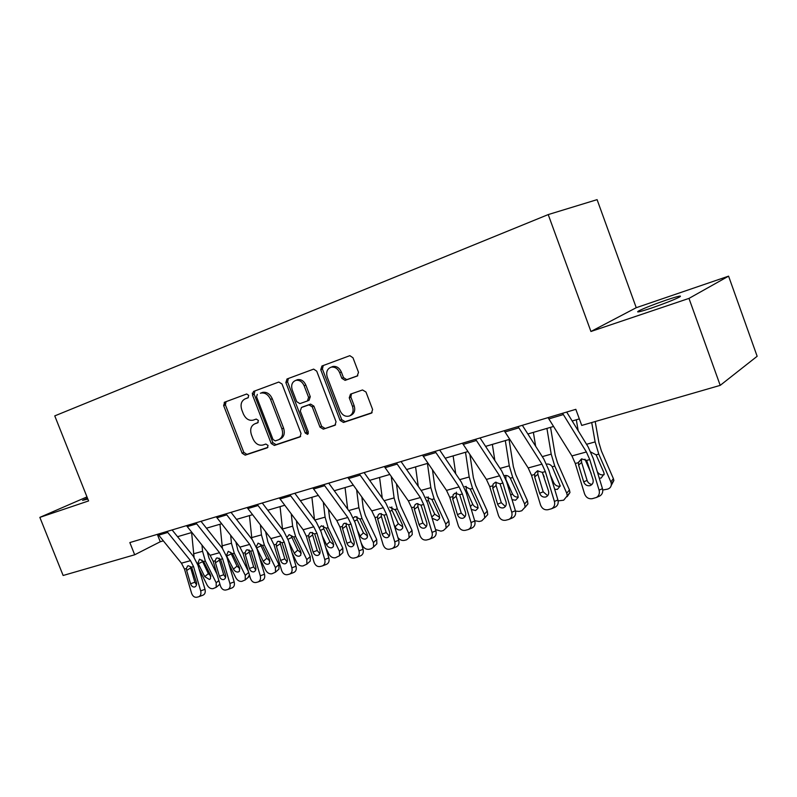 <?xml version="1.0" encoding="UTF-8"?>
<svg xmlns="http://www.w3.org/2000/svg" width="797" height="797" viewBox="0 0 797 797"><rect width="100%" height="100%" fill="white"/><g stroke="black" fill="none" stroke-linecap="round" stroke-linejoin="round"><path stroke-width="1.2" d="M248.734 395.382L246.681 393.997L224.654 402.176L223.648 405.583L242.119 453.204L245.187 455.157L267.374 447.775L268.051 445.423L265.849 444.049L262.96 445.015C258.686 445.862 255.359 443.77 252.958 438.739L251.414 434.734C249.81 429.424 250.925 425.797 254.781 423.855L257.66 422.838L258.407 420.437L256.245 419.063L253.147 420.158C248.953 420.936 245.695 418.843 243.354 413.902L241.8 409.887C240.186 404.557 241.302 400.881 245.127 398.869L247.997 397.813L248.734 395.382M666.262 300.07C653.6 304.464 644.434 308.07 638.746 310.89C635.398 312.922 639.652 311.976 651.508 308.05C664.28 303.627 673.575 299.981 679.393 297.112C682.73 295.059 678.347 296.046 666.262 300.07M87.441 498.075L82.549 500.367L87.829 499.042M357.205 376.045L358.501 372.309L352.971 357.763L349.843 355.671L321.948 366.002L320.733 369.688L340.08 420.408L343.467 422.45L371.472 413.115L372.617 409.519L365.972 392.014L362.515 389.962L350.511 394.146L349.245 397.813L352.513 406.41C353.858 410.933 352.842 414.131 349.465 415.984C345.41 417.05 342.262 415.277 340.02 410.664L327.268 377.2C325.834 372.04 327.178 368.682 331.273 367.138C334.979 366.71 337.779 368.553 339.681 372.687L341.823 378.316L345.111 380.368L357.445 375.945M590.936 331.482L688.977 298.407L720.209 385.369L757.15 356.279L728.588 276.151L636.245 307.702L597.092 199.649L548.216 214.582L590.936 331.482L636.245 307.702M86.973 496.9L39.85 517.373L88.577 500.934L54.764 415.885L548.216 214.582M39.85 517.373L63.132 575.484L134.683 554.782L160.257 541.751L163.285 540.864M720.209 385.369L581.74 425.429L575.823 409.329L129.841 542.568L134.683 554.782M282.028 383.995L278.791 382.042L253.516 391.447L252.46 394.933L271.189 443.471L274.347 445.453L300.011 436.905L301.037 433.478L282.028 383.995M287 378.993L313.659 369.111L316.728 371.163L336.045 421.762L334.959 425.269L323.313 429.155L319.986 427.132L312.225 406.859L308.957 404.846L301.445 407.486L300.29 411.023L308.319 431.974L307.592 434.385L305.221 433.01L285.864 382.58L287 378.993M252.878 394.764L252.25 393.15M688.977 298.407L728.588 276.151M177.552 536.68L191.878 532.476M206.453 528.202L221.606 523.768M236.51 519.395L252.529 514.703M267.782 510.229L284.728 505.258M300.339 500.685L318.282 495.425M334.262 490.743L353.28 485.164M369.649 480.362L389.813 474.454M406.6 469.533L427.979 463.266M445.204 458.215L467.909 451.56M485.582 446.38L509.701 439.306M527.863 433.986L553.516 426.465M572.186 420.995L579.339 418.893M157.338 534.359L160.257 541.751M248.315 397.633L246.562 398.291M255.777 423.416L258.148 422.53M226.069 401.648L225.402 404.876L243.832 452.417L246.901 454.36L267.892 447.376M254.901 390.928L254.183 394.236L272.883 442.684L276.041 444.666L300.638 436.467M257.301 394.376L256.554 396.816L273.022 439.506L275.244 440.9L278.631 439.755C282.377 437.722 283.463 434.086 281.879 428.856L270.562 399.456C268.32 394.635 265.122 392.503 260.978 393.06L260.38 393.24M279.199 439.486L280.315 438.968C284.061 436.945 285.147 433.309 283.573 428.089L281.879 428.856M262.103 392.542L262.701 392.363C266.846 391.805 270.034 393.927 272.275 398.739L283.573 428.089M335.607 424.831L323.313 429.155M302.87 406.859L310.631 404.109L313.888 406.121L321.639 426.355L324.957 428.378M288.345 378.495L287.568 381.893L306.885 432.233L308.329 433.648M304.155 385.768C302.262 381.683 299.523 379.87 295.926 380.328C292.071 381.853 290.845 385.1 292.26 390.092L296.683 401.628L299.891 403.631L307.423 400.971L308.598 397.394L304.155 385.768L305.839 385.061C303.946 380.986 301.216 379.183 297.63 379.641L296.185 380.219M307.672 400.871L309.106 400.243L310.282 396.677L308.598 397.394M305.839 385.061L310.282 396.677M331.253 367.148L332.937 366.461C336.643 366.032 339.442 367.875 341.335 371.99L343.477 377.609L346.755 379.661L357.803 375.716M349.963 415.745L351.088 415.207C354.466 413.364 355.482 410.176 354.137 405.653L352.513 406.41M351.457 393.818L350.879 397.075L354.137 405.653M323.243 365.524L322.406 369.001L341.714 419.64L345.101 421.673L372.129 412.667M199.011 568.928L207.13 585.108C208.704 587.748 210.657 588.933 212.988 588.654L216.176 587.329L216.206 582.786L218.856 580.575M191.609 532.555L194.07 557.213M201.99 545.128L202.568 551.285L205.337 561.038L216.206 582.786M207.14 551.574L208.993 558.109L216.923 573.999M197.955 563.041L199.499 559.195L203.643 561.496L210.518 575.115L210.478 578.801L209.412 579.469L204.719 576.629L197.955 563.041L197.267 563.23M219.902 584.131L219.055 584.918M201.89 560.042L208.346 573.661L210.926 576.211M166.971 531.479L190.513 560.68L193.561 566.617L200.695 590.876L204.998 589.302C205.666 592.301 204.978 594.263 202.936 595.19L198.931 596.674M172.112 529.945L193.352 556.276L197.905 565.143L204.998 589.302M157.936 534.179L181.447 563.18L184.486 569.068L191.559 593.177C192.665 596.156 194.368 597.521 196.67 597.272L198.632 596.784C200.665 595.857 201.352 593.895 200.695 590.876M190.503 567.145L190.672 567.902L186.657 570.483L190.553 583.763L194.876 582.218L190.672 567.902M194.876 582.218L196.51 584.789M186.657 570.483L186.428 568.54L187.504 566.079L188.241 565.721L191.599 567.145L196.381 582.248C196.919 584.699 196.351 586.283 194.687 587L194.637 587.02C192.794 587.23 191.439 586.144 190.553 583.763M228.769 563.539L235.832 577.765C237.426 580.465 239.429 581.671 241.85 581.372L245.247 579.917L245.257 575.354L248.684 572.435M219.972 524.247L222.423 548.366M230.662 535.305L231.439 543.245L234.278 553.168L245.257 575.354M235.822 541.89L237.885 550.219L248.415 571.529M226.617 555.25L228.241 551.325L232.525 553.646L239.469 567.544L239.439 571.25L238.263 571.997C236.33 572.246 234.716 571.29 233.441 569.118L226.268 555.34M249.431 574.956L247.957 577.586M230.512 552.231L237.028 566.129L239.907 568.829M259.752 558.179L265.64 570.154C267.254 572.904 269.316 574.129 271.827 573.81L275.453 572.186L275.443 567.643L278.93 564.585L278.94 569.118L277.964 569.985M249.441 515.609L251.912 539.22M260.4 524.934L261.446 534.887L264.345 544.999L275.443 567.643M265.58 531.669L267.892 542.03L278.93 564.585M256.275 546.772L258.108 543.136L262.522 545.497L269.535 559.683L269.525 563.379L268.23 564.236C266.228 564.505 264.574 563.529 263.279 561.317L256.694 547.928M260.24 544.112L266.806 558.298L269.994 561.128M195.893 522.832L219.544 552.71L222.622 558.767L229.905 583.484L234.179 581.91C234.856 584.968 234.139 586.971 232.027 587.927L228.072 589.401M200.993 521.308L222.323 548.246L226.926 557.292L234.179 581.91M186.498 525.641L210.119 555.3L213.188 561.317L220.42 585.885C221.556 588.913 223.319 590.298 225.71 590.039L227.753 589.521C229.865 588.565 230.582 586.552 229.905 583.484M219.175 558.129L219.414 560.152L215.439 562.752L219.414 576.281L223.708 574.737L219.414 560.152M223.708 574.737L225.551 577.476M215.439 562.752L215.21 560.769L216.286 558.289L217.113 557.87L220.58 559.315L225.481 574.707C226.019 577.197 225.431 578.821 223.698 579.568L223.648 579.578C221.735 579.808 220.331 578.702 219.414 576.281M225.969 513.846L249.72 544.421L252.828 550.607L260.28 575.813L264.504 574.238C265.182 577.347 264.435 579.389 262.253 580.385L258.367 581.85M231.03 512.341L252.44 539.908L257.082 549.143L264.504 574.238M216.206 516.765L239.917 547.121L243.025 553.257L250.417 578.303C251.583 581.392 253.406 582.796 255.887 582.517L258.029 581.979C260.211 580.983 260.968 578.931 260.28 575.813M249.043 549.88L249.272 552.102L245.346 554.712L249.421 568.5L253.665 566.966L249.272 552.102M253.665 566.966L255.737 569.855M245.346 554.712L245.127 552.69L246.203 550.199L247.11 549.721L250.706 551.175L255.717 566.866C256.275 569.407 255.648 571.06 253.854 571.838L253.795 571.847C251.812 572.087 250.348 570.971 249.421 568.5M292.081 552.889L296.623 562.234C298.257 565.043 300.389 566.278 302.99 565.95L306.865 564.137L306.815 559.633L310.242 556.545L310.282 561.038L309.136 562.084M280.056 506.633L282.576 529.676M291.264 513.945L292.629 526.189L295.607 536.511L306.815 559.633M296.464 520.849L297.122 526.658L299.094 533.512L310.242 556.545M287.159 537.108L289.152 534.628L293.704 537.019L300.798 551.504L300.808 555.18L299.383 556.176C297.301 556.455 295.597 555.469 294.282 553.208L288.863 542.05M291.134 535.684L297.759 550.159L301.266 553.108M325.824 547.718L328.842 553.995C330.506 556.874 332.698 558.129 335.398 557.77L339.552 555.728L339.452 551.285L342.81 548.177L342.899 552.61L341.544 553.865M311.896 497.298L314.496 519.684M323.323 502.269L325.086 517.143L328.125 527.664L339.452 551.285M328.533 509.343L329.53 517.661L331.552 524.645L342.81 548.177M319.527 527.624L321.46 525.781L326.162 528.202L333.315 542.996L333.375 546.632L331.791 547.788C329.629 548.077 327.876 547.081 326.541 544.769L322.357 536.062M323.383 525.89L323.761 528.819L329.938 541.701L333.794 544.749M361.101 542.727L362.386 545.427C364.07 548.356 366.321 549.641 369.141 549.263L371.352 548.705L373.594 546.941L373.424 542.608L376.702 539.469L376.861 543.793L375.267 545.327M345.041 487.585L347.701 509.173M356.638 489.836L358.879 507.729L361.997 518.468L373.424 542.608M361.848 497.079L363.273 508.297L365.345 515.42L376.702 539.469M353.33 517.93L355.083 516.566L359.945 519.026L367.178 534.139L367.278 537.696L365.534 539.051C363.283 539.36 361.479 538.344 360.124 535.992L357.345 530.154M356.887 516.605L357.205 519.734L363.442 532.894L367.656 536.032M257.282 504.501L281.112 535.803L284.25 542.119L291.871 567.823L296.036 566.249C296.733 569.407 295.956 571.509 293.685 572.535L289.869 573.989M262.273 503.007L283.762 531.23L288.454 540.665L296.036 566.249M247.11 507.54L270.91 538.603L274.038 544.879L281.61 570.413C282.805 573.561 284.688 574.986 287.269 574.697L289.52 574.129C291.782 573.093 292.569 570.991 291.871 567.823M224.236 402.395L224.834 405.105M280.116 541.322L280.325 543.723L276.449 546.353L280.614 560.411L284.818 558.886L280.325 543.723M284.818 558.886L287.119 561.925M276.449 546.353L276.23 544.281L277.296 541.801L278.322 541.243L282.038 542.717L287.169 558.707C287.737 561.297 287.079 562.991 285.216 563.788L285.147 563.808C283.084 564.067 281.58 562.931 280.614 560.411M289.889 494.758L313.789 526.827L316.957 533.283L324.758 559.504L328.862 557.94C329.569 561.148 328.753 563.29 326.411 564.366L322.665 565.81M294.82 493.283L316.369 522.194L321.101 531.838L328.862 557.94M279.289 497.926L303.169 529.746L306.327 536.152L314.068 562.214C315.303 565.422 317.256 566.866 319.936 566.547L322.307 565.95C324.648 564.884 325.465 562.732 324.758 559.504M312.444 532.426L312.633 535.006L308.828 537.646L313.091 551.992L317.226 550.468L312.633 535.006M317.226 550.468L319.786 553.656M308.828 537.646L308.608 535.534L309.644 533.073L310.8 532.416L314.656 533.9L319.916 550.219C320.484 552.859 319.806 554.592 317.873 555.419L317.784 555.439C315.642 555.708 314.078 554.563 313.091 551.992M323.871 484.596L347.831 517.482L351.039 524.077L359.029 550.847L363.063 549.282C363.781 552.55 362.924 554.732 360.503 555.858L356.837 557.292M328.733 483.151L350.331 512.78L355.103 522.643L363.063 549.282M312.822 487.903L336.762 520.521L339.96 527.066L347.89 553.656C349.146 556.934 351.178 558.408 353.968 558.069L356.468 557.442C358.889 556.316 359.746 554.114 359.029 550.847M346.127 523.181L346.277 525.93L342.551 528.58L346.914 543.225L350.989 541.711L346.277 525.93M350.989 541.711L353.808 545.028M342.551 528.58L342.331 526.428L343.318 524.008L344.643 523.221L348.638 524.725L354.027 541.382C354.615 544.062 353.898 545.835 351.885 546.702L351.786 546.722C349.554 547.011 347.93 545.845 346.914 543.225M379.571 477.463L382.261 498.075M391.257 476.526L394.097 497.916L397.305 508.875L408.841 533.562L412.029 530.394L412.258 534.548L410.365 536.441M396.478 483.958L398.43 498.543L400.552 505.816L412.029 530.394M389.673 507.131L395.581 510.21L402.465 524.914L402.624 528.341L400.682 529.955C398.341 530.284 396.478 529.248 395.103 526.837L393.957 524.396M408.841 533.562L409.08 537.726L406.59 539.818L404.288 540.396C401.818 540.814 399.686 539.828 397.872 537.447M391.805 506.942L392.034 510.269L398.341 523.719L402.933 526.927M359.337 474.006L383.337 507.729L386.565 514.473L394.754 541.811L398.719 540.266C399.446 543.574 398.56 545.806 396.049 546.981L392.463 548.406M364.109 472.581L385.738 502.977L390.56 513.059L398.719 540.266M347.811 477.453L371.791 510.897L375.018 517.602L383.138 544.749C384.433 548.087 386.545 549.581 389.454 549.223L392.094 548.555C394.605 547.38 395.491 545.138 394.754 541.811M322.337 365.863L322.486 366.371M381.235 513.547L381.355 516.466L377.708 519.136L382.181 534.08L386.176 532.575L381.355 516.466M386.176 532.575L389.285 536.022M377.708 519.136L377.489 516.934L378.406 514.593L379.92 513.637L384.064 515.151L389.603 532.157C390.191 534.887 389.444 536.7 387.352 537.606L387.232 537.636C384.911 537.935 383.218 536.75 382.181 534.08M415.566 466.903L418.246 486.329M427.431 463.426L430.838 487.684L434.126 498.872L445.772 524.117L448.86 520.939L449.179 524.854L446.928 527.186M432.472 469.841L435.092 488.362L437.274 495.784L448.86 520.939M426.246 497.109L431.884 499.47L439.267 515.29L439.496 518.528L437.344 520.461L432.113 518.209M445.772 524.117L446.091 528.052L443.351 530.543L440.94 531.151L435.531 529.547M428.208 496.88L428.368 500.396L434.724 514.155L439.715 517.412M396.378 462.937L420.398 497.547L423.655 504.461L432.054 532.386L435.919 530.842C436.656 534.199 435.74 536.481 433.16 537.706L429.643 539.131M401.05 461.543L422.689 492.735L427.561 503.056L435.919 530.842M384.333 466.534L408.343 500.865L411.591 507.719L419.919 535.445C421.254 538.862 423.446 540.376 426.485 539.997L429.294 539.28C431.874 538.045 432.801 535.743 432.054 532.386M417.857 503.515L417.937 506.593L414.39 509.273L418.983 524.536L422.888 523.051L417.937 506.593M422.888 523.051L426.295 526.608M414.39 509.273L414.181 507.022L414.988 504.82L416.731 503.634L421.045 505.168L426.724 522.533C427.331 525.313 426.544 527.176 424.373 528.112L424.233 528.152C421.802 528.471 420.049 527.265 418.983 524.536M453.124 455.894L455.745 473.836M465.518 452.268L469.194 476.995L472.571 488.422L484.327 514.264L487.296 511.056L487.704 514.643L485.034 517.532M469.901 454.569L473.368 477.742L475.61 485.323L487.296 511.056M464.84 486.499L470.23 489.059L477.682 505.248L477.991 508.227L475.61 510.558L471.276 509.422M484.327 514.264L484.735 517.871L481.707 520.869L479.196 521.507L474.683 520.69M466.215 486.389L466.275 490.095L472.691 504.182C473.936 506.464 475.739 507.559 478.12 507.47M435.102 451.371L459.112 486.917L462.399 493.991L471.017 522.533L474.773 521.009C475.53 524.386 474.584 526.727 471.934 528.022L468.467 529.457M439.655 450.006L461.294 482.046L466.205 492.606L474.773 521.009M422.5 455.137L446.509 490.374L449.797 497.398L458.335 525.741C459.71 529.218 461.991 530.762 465.159 530.354L468.168 529.577C470.828 528.281 471.774 525.93 471.017 522.533M456.472 492.187L456.143 496.282L452.706 498.972L457.418 514.573L461.224 513.099L456.143 496.282M461.224 513.099L464.96 516.775M452.706 498.972L453.164 494.688L455.187 493.184L459.67 494.728L465.508 512.481C466.125 515.3 465.299 517.213 463.047 518.189L462.878 518.239C460.337 518.588 458.514 517.363 457.418 514.573M492.357 444.397L494.847 460.507M505.308 440.602L509.283 465.827L512.74 477.503L524.605 503.973L527.455 500.745L527.933 503.883L525.044 507.39M509.064 439.496L513.358 466.634L515.659 474.384L527.455 500.745M504.71 475.57C506.932 475.171 508.795 476.038 510.299 478.17L517.821 494.748L518.199 497.378L515.579 500.207L512.063 499.709M524.605 503.973L525.093 507.131L521.786 510.757L519.156 511.425L515.51 511.126M505.906 475.44L505.866 479.336L512.351 493.751C513.696 496.222 515.669 497.318 518.239 497.059M475.61 439.267L499.589 475.799L502.917 483.052L511.754 512.232L515.4 510.728C516.167 514.125 515.201 516.506 512.511 517.881L508.855 519.425C511.564 518.04 512.531 515.639 511.754 512.232M480.043 437.942L501.652 470.858L506.603 481.687L515.4 510.728M462.419 443.202L486.419 479.415L489.727 486.608L498.494 515.579C499.918 519.146 502.279 520.71 505.607 520.272L508.855 519.425M496.073 482.145L496.083 485.512L492.765 488.202L497.597 504.162L501.283 502.698L496.083 485.512M501.283 502.698L505.378 506.484M492.765 488.202L493.044 484.197L495.395 482.265L500.058 483.819L506.065 501.961C506.683 504.83 505.836 506.782 503.505 507.819L503.276 507.888C500.626 508.247 498.733 507.012 497.597 504.162M542.159 472.213L544.221 476.855M533.382 432.373L535.644 446.2M546.921 428.397L551.205 454.141L554.772 466.086L566.737 493.204L569.447 489.956L569.965 492.516L567.155 496.661M550.548 427.331L555.18 455.027L557.551 462.957L569.447 489.956M546.563 464.113C548.834 463.774 550.717 464.661 552.221 466.783L560.221 485.931L557.382 489.388L554.672 489.278M566.737 493.204L567.255 495.784L563.688 500.187L558.139 500.895M550.309 474.952L553.805 482.852C555.26 485.483 557.362 486.578 560.132 486.16L560.201 486.14M518.05 426.584L541.98 464.163L545.327 471.595L554.413 501.452L557.92 499.958C558.697 503.335 557.741 505.756 555.041 507.231L551.524 508.755C554.224 507.271 555.19 504.84 554.413 501.452M522.344 425.309L543.883 459.162L548.884 470.26L557.92 499.958M504.232 430.719L528.182 467.949L531.519 475.321L540.525 504.959C541.99 508.606 544.451 510.19 547.928 509.731L551.524 508.755M534.677 476.935L534.747 473.398L537.895 470.748L537.865 474.235L534.677 476.935L539.639 493.253L543.205 491.819L537.865 474.235M543.205 491.819L547.688 495.694M534.747 473.398L537.477 470.828L542.329 472.402L548.505 490.962C549.143 493.851 548.266 495.854 545.875 496.949L545.566 497.039C542.787 497.438 540.814 496.172 539.639 493.253M584.958 459.192L591.115 473.288M576.311 419.78L578.204 430.769M591.713 422.549L595.12 441.907L598.786 454.131L610.851 481.936L613.401 478.668L613.879 480.511L611.249 485.413M595.2 421.543L598.975 442.873L601.406 450.982L613.401 478.668M590.846 452.048L596.106 454.858L603.757 472.272L604.156 473.846L601.147 478.061L599.254 478.16M610.851 481.936L611.329 483.789C611.429 486.519 610.173 488.302 607.563 489.129L602.741 490.016M597.212 471.495C598.696 474.155 600.868 475.261 603.737 474.813L604.146 474.693M562.562 413.284L586.393 451.969L589.76 459.59L599.105 490.145L602.472 488.681C603.239 491.938 602.343 494.369 599.782 495.983L599.115 496.282M566.677 412.059L588.146 446.898L593.177 458.285L602.472 488.681M548.057 417.618L571.927 455.934L575.295 463.495L584.55 493.831C586.054 497.557 588.634 499.171 592.271 498.673L596.405 497.477C598.985 495.864 599.882 493.413 599.105 490.145M578.592 465.139L578.453 462.32L581.451 459.65L581.621 462.429L578.592 465.139L583.693 481.836L587.11 480.422L581.621 462.429M587.11 480.422C587.997 482.833 589.631 484.148 592.012 484.387M578.453 462.32L581.561 458.853L586.632 460.437L592.988 479.425C593.635 482.315 592.749 484.347 590.338 485.532L589.87 485.682C586.961 486.1 584.898 484.815 583.693 481.836M246.861 398.171L245.127 398.869M256.495 423.107L254.781 423.855M246.901 454.36L245.187 455.157M243.832 452.417L242.119 453.204M225.402 404.876L223.648 405.583M276.041 444.666L274.347 445.453M272.883 442.684L271.189 443.471M254.183 394.236L252.46 394.933M272.275 398.739L270.562 399.456M321.639 426.355L319.986 427.132M313.888 406.121L312.225 406.859M310.591 404.129L308.917 404.866M303.129 406.749L301.445 407.486M306.885 432.233L305.221 433.01M287.568 381.893L285.864 382.58M346.894 379.621L345.25 380.318M343.477 377.609L341.823 378.316M341.335 371.99L339.681 372.687M350.879 397.075L349.245 397.813M345.101 421.673L343.467 422.45M341.714 419.64L340.08 420.408M322.406 369.001L320.733 369.688M205.337 561.038L203.643 561.496M202.568 551.285L193.532 553.805M204.719 576.629L208.346 573.661M202.408 561.795L198.244 563.728M191.599 567.145L193.561 566.617M184.486 569.068L186.428 568.54M181.447 563.18L190.513 560.68M158.643 535.166L167.689 532.466M234.278 553.168L232.525 553.646M231.439 543.245L222.064 545.855M233.441 569.118L237.028 566.129M231.02 554.015L226.906 555.957M264.345 544.999L262.522 545.497M261.446 534.887L251.703 537.596M263.279 561.317L266.806 558.298M260.749 545.945L256.684 547.878M220.58 559.315L222.622 558.767M213.188 561.317L215.21 560.769M210.119 555.3L219.544 552.71M187.215 526.648L196.61 523.848M250.706 551.175L252.828 550.607M243.025 553.257L245.127 552.69M239.917 547.121L249.72 544.421M216.923 517.801L226.697 514.882M295.607 536.511L293.704 537.019M292.629 526.189L282.497 529.019M294.282 553.208L297.759 550.159M291.632 537.547L288.016 539.3M328.125 527.664L326.162 528.202M325.086 517.143L314.755 520.033M326.541 544.769L329.938 541.701M323.761 528.819L320.623 530.364M361.997 518.468L359.945 519.026M358.879 507.729L348.707 510.568M360.124 535.992L363.442 532.894M357.205 519.734L354.585 521.039M282.038 542.717L284.25 542.119M274.038 544.879L276.23 544.281M270.91 538.603L281.112 535.803M247.827 508.586L257.999 505.557M314.656 533.9L316.957 533.283M306.327 536.152L308.608 535.534M303.169 529.746L313.789 526.827M280.016 499.002L290.616 495.844M348.638 524.725L351.039 524.077M339.96 527.066L342.331 526.428M336.762 520.521L347.831 517.482M313.56 489.009L324.608 485.712M397.305 508.875L395.163 509.452M394.097 497.916L384.124 500.695M395.103 526.837L398.341 523.719M392.034 510.269L389.992 511.305M384.064 515.151L386.565 514.473M375.018 517.602L377.489 516.934M371.791 510.897L383.337 507.729M348.538 478.579L360.075 475.142M434.126 498.872L431.884 499.47M430.838 487.684L421.075 490.404M431.785 517.104L434.724 514.155M428.368 500.396L426.933 501.144M421.045 505.168L423.655 504.461M411.591 507.719L414.181 507.022M408.343 500.865L420.398 497.547M385.071 467.7L397.115 464.103M472.571 488.422L470.23 489.059M469.194 476.995L459.67 479.645M470.409 506.553L472.691 504.182M466.275 490.095L465.508 490.504M459.67 494.728L462.399 493.991M449.797 497.398L452.497 496.67M446.509 490.374L459.112 486.917M423.237 456.322L435.839 452.566M512.74 477.503L510.299 478.17M509.283 465.827L500.038 468.397M510.777 495.475L512.351 493.751M500.058 483.819L502.917 483.052M489.727 486.608L492.556 485.851M486.419 479.415L499.589 475.799M463.167 444.427L476.347 440.502M554.772 466.086L552.221 466.783M551.205 454.141L542.279 456.631M552.998 483.789L553.805 482.852M542.329 472.402L545.327 471.595M531.519 475.321L534.478 474.524M528.182 467.949L541.98 464.163M504.969 431.974L518.787 427.85M598.786 454.131L596.106 454.858M595.12 441.907L586.532 444.298M586.632 460.437L589.76 459.59M575.295 463.495L578.393 462.658M571.927 455.934L586.393 451.969M548.794 418.913L563.3 414.589M639.074 311.786L638.746 310.89M262.701 392.363L260.978 393.06M310.631 404.109L308.957 404.846M297.63 379.641L295.926 380.328M346.755 379.661L345.111 380.368M332.937 366.461L331.273 367.138M216.176 587.329L219.773 584.311M245.247 579.917L248.794 576.869M275.453 572.186L278.94 569.118M306.865 564.137L310.282 561.038M339.552 555.728L342.899 552.61M373.594 546.941L376.861 543.793M277.864 541.412L277.296 541.801M310.352 532.585L309.635 533.073M344.214 523.37L343.318 524.008M409.08 537.726L412.258 534.548M379.541 513.766L378.406 514.593M446.091 528.052L449.179 524.854M416.442 503.734L414.988 504.82M484.735 517.871L487.704 514.643M455.027 493.233L453.164 494.688M525.093 507.131L527.933 503.883M495.465 482.245L493.044 484.197M567.255 495.784L569.965 492.516M611.329 483.789L613.879 480.511M599.782 495.983L596.405 497.477"/></g></svg>

